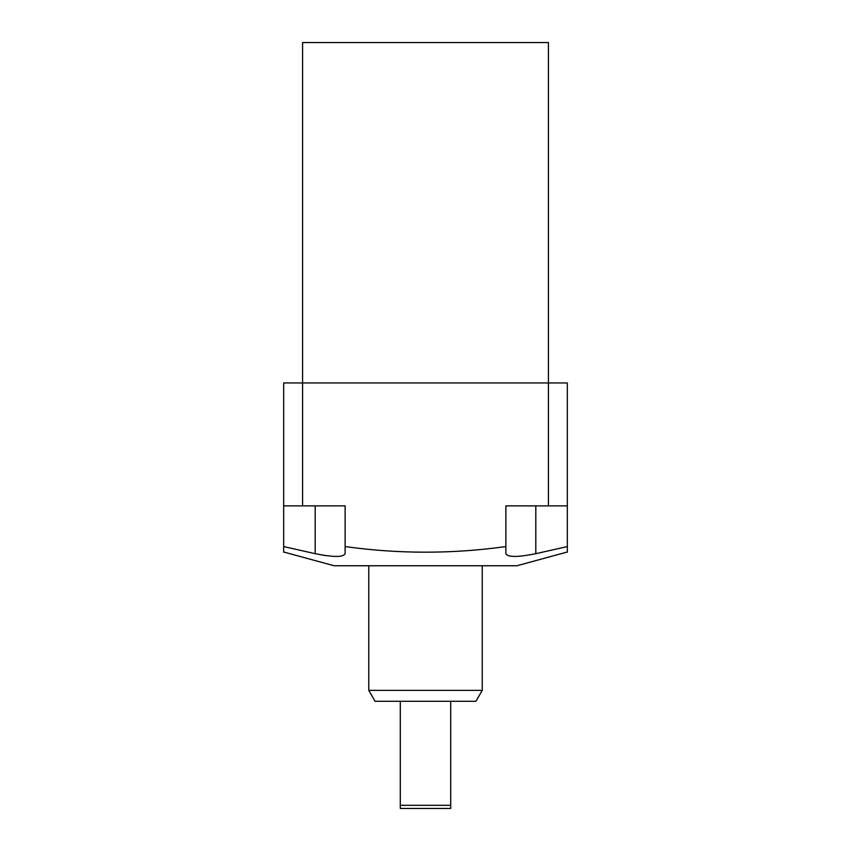<?xml version="1.0" encoding="UTF-8"?>
<svg xmlns="http://www.w3.org/2000/svg" width="851" height="851" viewBox="0 0 851 851"><rect width="100%" height="100%" fill="white"/><g stroke="black" fill="none" stroke-linecap="round" stroke-linejoin="round"><path stroke-width="1.28" d="M320.965 554.82L326.093 555.65M302.573 505.877L345.123 505.877L345.123 553.682C343.357 557.341 333.369 557.341 315.189 553.682L283.67 546.565L283.67 382.95L302.573 382.95L302.573 42.55L548.427 42.55L548.427 382.95L302.573 382.95L302.573 505.877L283.67 505.877M283.67 552.001L334.092 565.755L516.908 565.755L567.33 552.001M535.811 505.877L535.811 553.682L567.33 546.565L535.811 553.682C517.663 557.341 507.685 557.341 505.877 553.682L505.877 505.877L567.33 505.877L567.33 552.246M345.123 546.565L345.123 553.682L345.123 546.565C398.64 554.054 452.221 554.054 505.877 546.565L505.877 553.682M283.67 552.246L283.67 546.565M567.33 505.877L567.33 382.95L548.427 382.95L548.427 505.877M450.711 739.104L450.711 776.931M368.77 565.755L368.77 690.374L482.23 690.374L482.23 565.755M482.23 690.374L475.932 701.288L375.068 701.288L368.77 690.374M450.711 701.288L450.711 808.45L400.289 808.45L400.289 701.288M400.289 805.301L450.711 805.301M315.189 505.877L315.189 553.682"/></g></svg>
